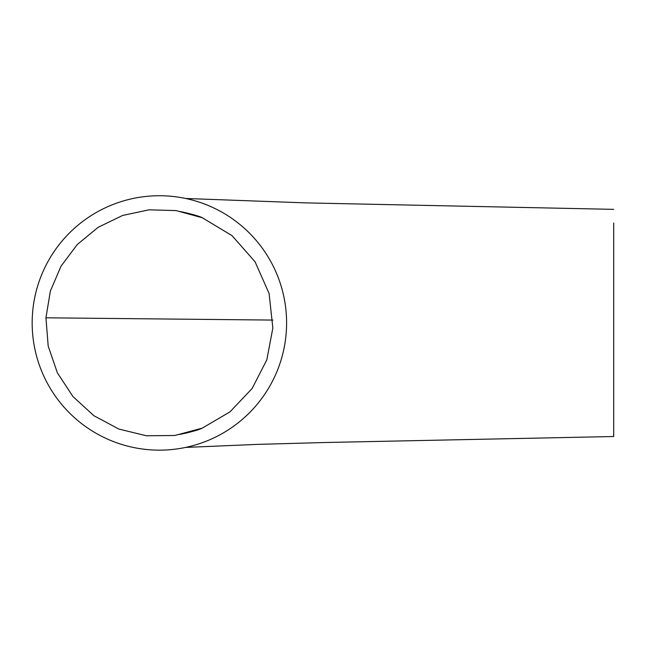 <?xml version="1.0" encoding="UTF-8"?>
<svg xmlns="http://www.w3.org/2000/svg" width="646" height="646" viewBox="0 0 646 646"><rect width="100%" height="100%" fill="white"/><g stroke="black" fill="none" stroke-linecap="round" stroke-linejoin="round"><path stroke-width="0.97" d="M45.947 317.808L48.184 346.022L57.373 372.831L72.958 396.563L93.896 415.717L118.832 429.049L146.384 435.775L174.775 435.493L202.166 428.169L229.944 411.906L252.093 388.529L266.814 359.862L272.838 328.079L269.107 293.526L255.041 261.735L232.043 235.669L202.255 217.734L176.1 210.588L149.064 209.821L122.595 215.465L98.176 227.295L77.278 244.519L61.047 266.136L50.372 291.063L45.947 317.808L272.919 320.077M613.7 222.991L613.7 436.518L325.366 442.502L257.213 444.391L185.612 447.42M286.461 328.693A127.214 127.214 0 0 0 207.277 205.097A127.214 127.214 0 0 0 32.3 317.186A127.214 127.214 0 0 0 207.18 440.83A127.214 127.214 0 0 0 286.461 328.693M613.7 324.187L613.7 298.331M613.7 324.365L613.7 436.518M202.166 428.169L202.166 428.169C197.296 430.793 176.867 435.307 179.798 434.201M613.7 209.361L305.526 202.876L185.668 198.475M202.424 203.232L207.293 205.073M202.973 442.445L207.188 440.838M202.255 217.734L202.255 217.734C197.329 215.086 176.826 210.58 179.766 211.686"/></g></svg>
